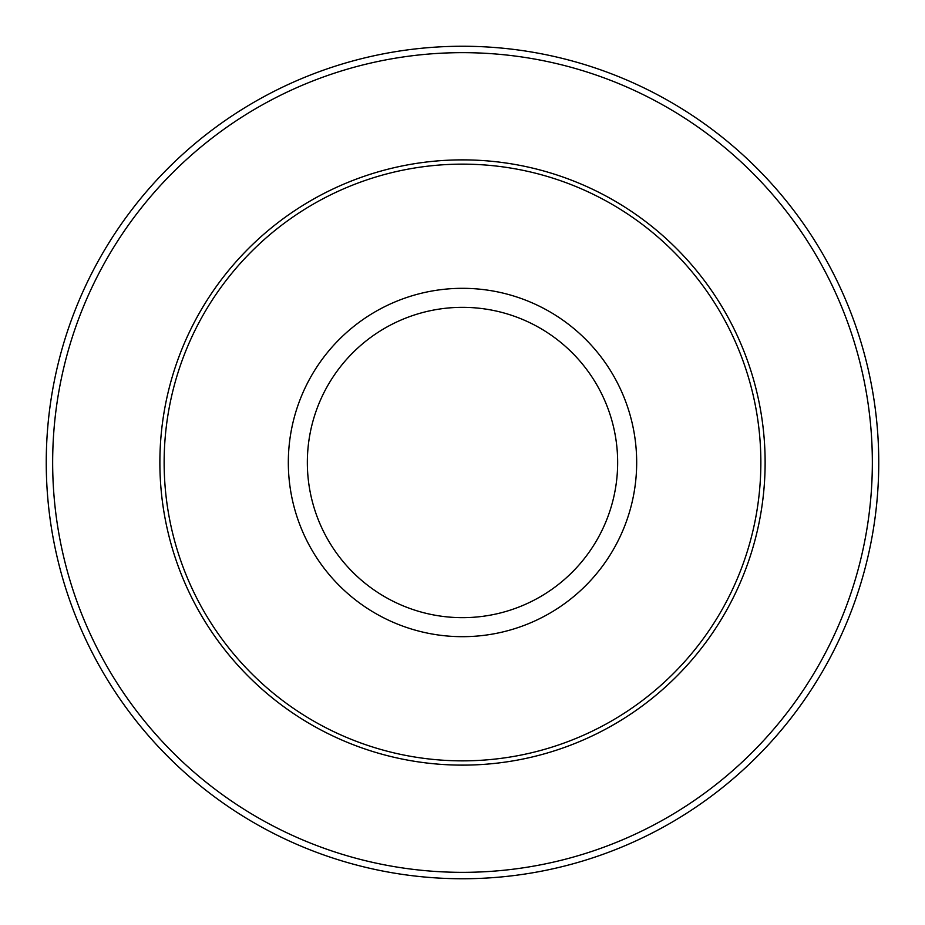 <?xml version="1.0" encoding="UTF-8"?>
<svg xmlns="http://www.w3.org/2000/svg" width="925" height="925" viewBox="0 0 925 925"><rect width="100%" height="100%" fill="white"/><g stroke="black" fill="none" stroke-linecap="round" stroke-linejoin="round"><path stroke-width="1.39" d="M46.25 462.5A416.25 416.25 0 0 1 462.5 46.25A416.25 416.25 0 0 1 878.75 462.5A416.25 416.25 0 0 1 462.5 878.75A416.25 416.25 0 0 1 46.25 462.5A416.25 416.25 0 0 0 462.5 878.75A416.25 416.25 0 0 0 878.75 462.5M164.141 462.5A298.359 298.359 0 0 1 462.5 164.141A298.359 298.359 0 0 1 760.859 462.5A298.359 298.359 0 0 1 462.5 760.859A298.359 298.359 0 0 1 164.141 462.5M159.875 462.5A302.625 302.625 0 0 1 462.5 159.875A302.625 302.625 0 0 1 765.125 462.5A302.625 302.625 0 0 1 462.5 765.125A302.625 302.625 0 0 1 159.875 462.5M872.344 462.5A409.844 409.844 0 0 0 462.5 52.656A409.844 409.844 0 0 0 52.656 462.5A409.844 409.844 0 0 0 462.5 872.344A409.844 409.844 0 0 0 872.344 462.5M617.657 462.5A155.157 155.157 0 0 0 462.5 307.343A155.157 155.157 0 0 0 307.343 462.5A155.157 155.157 0 0 0 462.5 617.657A155.157 155.157 0 0 0 617.657 462.5M288.322 462.5A174.177 174.177 0 0 1 462.5 288.322A174.177 174.177 0 0 1 636.678 462.5A174.177 174.177 0 0 1 462.5 636.678A174.177 174.177 0 0 1 288.322 462.5"/></g></svg>
